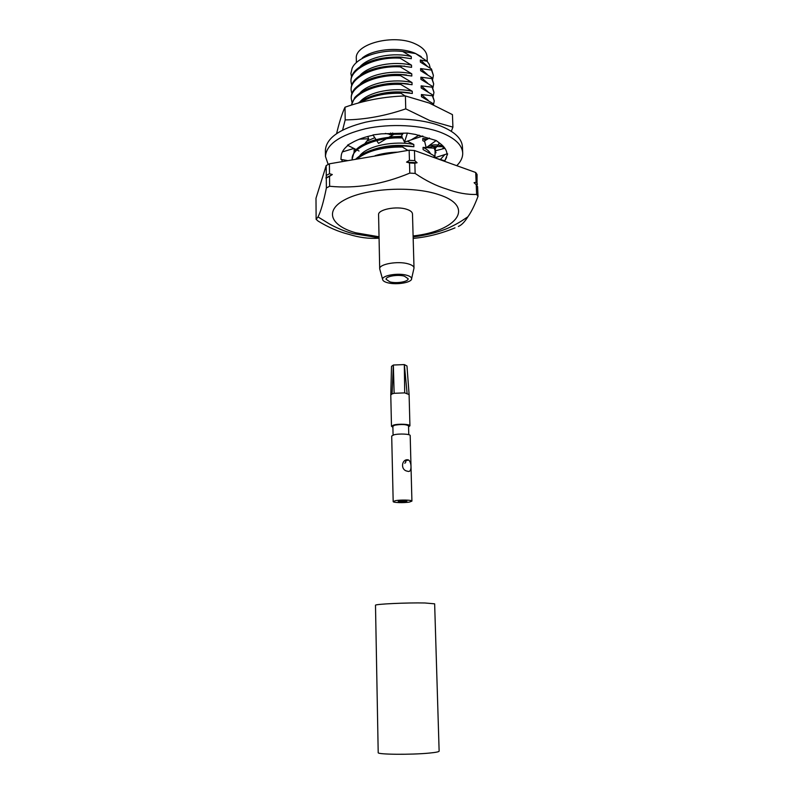 <?xml version="1.0" encoding="UTF-8"?>
<svg xmlns="http://www.w3.org/2000/svg" width="794" height="794" viewBox="0 0 794 794"><rect width="100%" height="100%" fill="white"/><g stroke="black" fill="none" stroke-linecap="round" stroke-linejoin="round"><path stroke-width="1.19" d="M362.272 58.002C373.12 48.881 400.394 46.538 415.57 53.496L421.207 56.632M356.387 62.637L356.317 58.597C354.432 43.839 393.983 33.596 415.282 43.878C422.835 47.352 426.775 51.679 427.093 56.86L427.241 61.396M430.249 68.115L429.256 64.324L427.103 61.247L415.669 53.575L402.737 51.501L411.252 56.533C393.933 52.146 369.806 56.384 360.347 66.319M389.943 281.89L386.073 279.28C385.576 276.332 397.764 274.238 404.384 276.153L408.146 278.734C408.602 281.691 396.573 283.756 389.943 281.89M406.697 275.24C409.883 276.123 411.53 277.255 411.62 278.654C412.126 282.535 396.395 285.205 387.71 282.773C384.455 281.91 382.758 280.778 382.609 279.359C381.864 275.488 397.963 272.699 406.697 275.24M379.939 269.722L379.701 268.809C378.887 264.124 397.903 260.76 408.205 263.856C411.937 264.928 413.873 266.298 414.011 267.975L413.813 268.898M379.701 268.809L378.579 214.767C377.765 209.507 396.543 205.795 406.736 209.308C410.429 210.509 412.344 212.058 412.483 213.943L414.011 267.975M378.202 238.22C368.853 238.825 359.067 237.525 348.844 234.329C338.631 231.808 328.379 227.382 318.076 221.06L316.131 219.343L317.997 216.931C320.707 211.8 323.505 202.142 326.384 187.96L326.175 165.569L329.411 163.802L409.148 150.195L414.468 150.523L475.705 172.487L477.065 174.472L477.015 185.766M454.992 227.858C441.236 233.605 427.301 237.118 413.178 238.399M326.384 187.96L329.629 186.262C355.881 188.853 382.599 184.466 409.783 173.112L415.133 173.42C425.792 180.724 436.343 185.945 446.784 189.091C457.245 192.962 467.19 194.748 476.638 194.441L478.008 196.346C474.673 205.249 471.289 212.067 467.874 216.792C464.619 222.022 461.443 225.238 458.346 226.449M402.737 51.501C381.448 48.821 356.972 56.96 352.159 68.105L350.888 73.485L351.534 76.8M432.72 79.162L433.385 75.4L431.509 70.061L420.602 68.582L427.261 74.457M351.673 85.266L350.998 81.544C349.886 69.058 375.016 56.503 400.087 58.161L411.5 65.168C394.013 60.81 369.597 65.148 360.268 75.112M432.968 87.648L433.673 83.876L431.797 78.606L420.87 77.197L427.599 83.082M351.821 93.771L351.127 90.03C350.005 77.693 375.195 65.267 400.315 66.885L411.758 73.832C394.092 69.515 369.389 73.941 360.208 83.936M433.226 96.163L433.961 92.372L432.085 87.181L421.138 85.841L427.926 91.747M351.97 102.307L351.256 98.555C350.134 86.357 375.383 74.07 400.543 75.648L412.007 82.546C394.171 78.249 369.17 82.775 360.139 92.789M433.484 104.709L434.249 100.907L432.373 95.786L421.406 94.536L428.264 100.441M351.573 104.967C353.082 93.533 377.219 83.072 400.781 84.442L412.255 91.28C394.251 87.022 368.952 91.647 360.089 101.662M432.68 104.461L432.631 103.349L421.475 96.709L421.406 94.536M360.734 102.347C371.374 95.925 384.792 92.908 401.01 93.275L405.039 95.955M434.745 147.982L435.39 146.453M425.802 140.171L422.765 138.484L427.48 139.178M436.015 152.825L434.129 148.17L423.043 147.386C426.706 149.083 429.117 151.059 430.298 153.321M402.608 134.186L393.417 134.285M393.139 134.305L389.646 134.613M374.778 137.709L366.838 141.104M407.322 141.193L413.803 144.468C394.717 140.449 367.582 145.62 359.851 155.604M352.159 159.147L354.124 152.021C360.347 142.702 381.537 136.102 402.161 136.846L402.191 137.977C376.664 136.717 351.037 148.021 352.159 159.147L352.208 159.912M435.082 157.917L434.427 157.023L432.73 157.073M356.824 159.128C367.076 150.91 382.281 146.87 402.429 147.029L407.908 150.403M397.705 152.15C389.378 152.379 381.835 153.56 375.076 155.703M411.252 56.533L411.312 58.687L400.057 57.079C380.217 56.702 365.3 61.198 355.305 70.577C352.357 73.842 350.918 77.147 350.988 80.482L350.998 81.544M433.673 83.876L431.757 77.534L420.661 70.726L420.602 68.582M402.062 57.188L386.321 57.625M411.5 65.168L411.57 67.331L400.285 65.793C380.078 65.455 365.022 70.031 355.117 79.519C352.387 82.636 351.047 85.792 351.107 88.968L351.127 90.03M433.961 92.372L432.045 86.109L420.929 79.35L420.87 77.197M404.603 66.091L383.839 66.716M411.758 73.832L411.818 76.006L400.513 74.557C379.939 74.259 364.754 78.904 354.958 88.491C352.417 91.459 351.176 94.466 351.236 97.483L351.256 98.555M434.249 100.907L432.333 94.714L421.207 88.015L421.138 85.841M406.617 75.023C398.34 73.921 390.102 74.189 381.914 75.837M412.007 82.546L412.066 84.72L400.752 83.34C379.81 83.092 364.486 87.797 354.799 97.483L351.405 105.016M408.334 83.975C398.916 82.566 389.566 82.894 380.296 84.968M412.255 91.28L412.324 93.474L400.98 92.173C383.075 91.816 368.843 95.429 358.273 103.002M409.873 92.958C399.461 91.241 389.149 91.628 378.937 94.119M424.671 141.55L422.835 140.707L422.765 138.484M435.757 158.165L434.387 155.912L423.113 149.609L423.043 147.386M401.804 136.389L389.536 136.876M376.009 139.575L374.053 140.21M413.803 144.468L413.863 146.711C399.829 144.29 386.301 145.223 373.289 149.51M433.544 104.828L432.631 103.349M435.856 150.681L434.09 147.069L431.261 145.213M413.863 146.711L402.399 145.898C380.812 145.818 365.171 150.304 355.484 159.356M400.087 58.161L400.057 57.079M431.757 77.534L431.797 78.606M400.315 66.885L400.285 65.793M432.045 86.109L432.085 87.181M400.543 75.648L400.513 74.557M432.333 94.714L432.373 95.786M400.781 84.442L400.752 83.34M401.01 93.275L400.98 92.173M434.09 147.069L434.129 148.17M434.387 155.912L434.427 157.023M402.429 147.029L402.399 145.898M316.131 219.343L315.992 198.252L326.175 165.569M326.265 175.454L329.51 173.717L332.319 174.541L329.54 176.298L329.629 186.262M329.411 163.802L329.51 173.717M409.783 173.112L409.506 162.939L406.548 162.115L409.436 160.309L409.148 150.195M409.436 160.309L414.756 160.626L417.098 162.75L414.835 163.256L415.133 173.42M414.468 150.523L414.756 160.626M476.638 194.441L476.221 184.694L474.078 182.709L476.122 182.183L475.705 172.487M476.122 182.183L477.482 184.129M325.887 177.955L332.319 174.541M406.548 162.115L417.098 162.75M326.294 178.025L329.54 176.298M409.506 162.939L414.835 163.256M476.221 184.694L477.591 186.64L478.008 196.346M426.934 65.862L420.334 59.997L427.103 61.247M433.385 75.4L431.479 68.999L420.403 62.14L420.334 59.997M431.479 68.999L431.509 70.061M407.779 459.776C401.734 459.021 400.226 469.72 407.004 471.11L408.076 471.378C412.086 472.509 411.709 462.177 408.662 460.054L407.779 459.776M399.273 501.044L398.211 501.461C399.461 502.026 401.992 502.096 405.803 501.669L406.885 501.252C405.625 500.677 403.094 500.607 399.273 501.044M392.067 393.884L394.132 393.298L393.358 365.042L392.067 393.884L390.777 394.995M408.563 426.844L409.932 425.832C410.3 424.195 398.777 423.609 393.715 425.018L391.482 426.289L392.891 427.232M409.099 394.549L404.712 392.881L394.132 393.298M408.771 434.675L408.543 425.872C406.26 424.343 401.665 424.115 394.777 425.177L392.871 426.259L393.07 435.062M411.917 501.113L410.19 435.578C410.558 434 399.015 433.445 393.943 434.814L391.7 436.035L393.179 501.58C392.841 502.721 404.384 503.029 409.565 502.026L411.917 501.113C412.304 499.972 400.603 499.654 395.452 500.677L393.179 501.58M393.358 365.042L391.511 366.362L390.787 394.936M393.407 365.022L404.315 364.585L404.712 392.881M404.841 463.289L405.893 461.9L405.277 460.798M409.099 394.489L406.975 365.974L404.364 364.595L407.084 393.298M429.226 753.089C435.717 752.464 439.022 751.819 439.132 751.154L434.646 603.827L424.939 602.983C407.302 602.547 374.143 604.115 375.493 605.276L378.202 752.643C376.862 754.548 411.094 754.896 429.226 753.089M456.739 165.688C460.828 161.668 462.813 157.46 462.704 153.053C462.187 144.935 454.912 138.067 440.868 132.449C421.296 124.966 390.45 123.348 365.736 128.678C339.852 135.079 326.413 144.319 325.451 156.408L328.17 164.457M462.704 153.053L462.455 146.84C461.939 138.632 454.664 131.685 440.64 126.008C421.088 118.445 390.291 116.797 365.627 122.177C339.772 128.628 326.364 137.967 325.391 150.185L325.451 156.408M429.425 138.027L424.522 140.925L426.189 147.714L436.164 140.528L415.421 134.434L407.391 133.084L381.438 133.849L372.942 134.92L378.539 143.396L386.251 138.821M435.489 157.569L446.982 153.887C446.704 150.255 444.501 146.86 440.352 143.684L436.164 140.528M373.13 135.218C365.081 136.886 358.322 139.228 352.854 142.235L347.464 145.213L359.037 151.009M347.941 145.451C343.802 148.746 341.569 152.2 341.231 155.813L340.914 159.395L347.881 160.656M345.916 160.299L345.916 160.983M341.609 159.525L342.452 161.579M444.62 161.341L447.647 153.847M436.124 158.294L444.848 160.795L446.575 157.44M342.353 151.932L353.926 148.448M354.064 152.111L354.233 148.597M359.454 139.168L368.704 138.742L367.711 136.489M364.783 143.714L368.704 138.742M390.559 133.064L393.546 134.504L392.663 132.975M388.653 137.392L393.546 134.504M403.273 133.104L401.566 135.893L402.012 136.846M422.815 135.992L404.513 142.116L407.391 133.084M402.727 138.335L404.513 142.116M443.727 146.771L433.524 146.384L426.189 147.714M444.918 148.289L435.608 150.741M435.102 150.88L434.963 156.696M439.41 142.97L435.172 148.726M442.546 148.915L443.796 146.85M451.31 131.298L452.917 127.129L429.832 120.579L405.754 108.857C385.279 115.914 365.091 119.596 345.182 119.924L342.621 129.998M336.626 133.531C338.988 123.487 341.499 115.338 344.149 109.076L345.013 107.21C364.724 100.252 384.852 96.501 405.397 95.955L429.256 103.051L452.441 114.624L452.917 127.129M345.182 119.924L345.013 107.21M405.754 108.857L405.397 95.955M379.036 236.791L355.732 232.781C330.284 225.744 323.853 210.202 345.827 199.215C367.404 188.109 412.92 185.796 438.665 194.599C476.221 206.569 456.679 231.223 413.108 235.957M411.62 278.654L414.011 268.015M317.997 216.931L328.488 223.362C329.579 224.136 341.311 230.746 353.35 233.684L379.056 237.783M413.138 236.949C427.897 234.974 440.055 231.808 449.612 227.441C460.093 222.419 463.091 219.898 467.874 216.792M382.609 279.359L379.701 268.858M409.099 394.539L409.932 425.832M390.777 394.985L391.482 426.289M405.277 460.788L408.662 460.044M359.841 139.148L358.173 139.684M385.338 133.422L392.911 134.881M419.083 135.129L411.014 139.982M443.34 146.334C438.348 144.568 433.514 144.389 428.829 145.818M440.362 159.515L444.67 154.761"/></g></svg>
